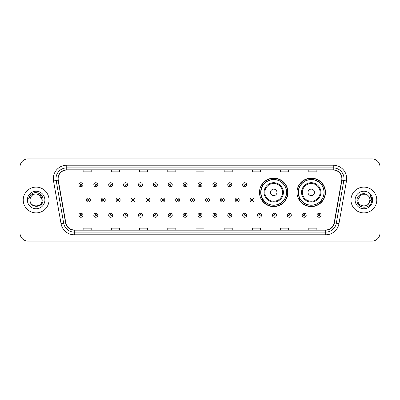 <?xml version="1.0" encoding="UTF-8"?>
<svg xmlns="http://www.w3.org/2000/svg" width="400" height="400" viewBox="0 0 400 400"><rect width="100%" height="100%" fill="white"/><g stroke="black" fill="none" stroke-linecap="round" stroke-linejoin="round"><path stroke-width="0.6" d="M296.985 192.37A14.24 14.24 0 0 0 311.225 206.61A14.24 14.24 0 0 0 325.465 192.37A14.24 14.24 0 0 0 311.225 178.13A14.24 14.24 0 0 0 296.985 192.37M259.48 192.37A14.24 14.24 0 0 0 273.72 206.61A14.24 14.24 0 0 0 287.96 192.37A14.24 14.24 0 0 0 273.72 178.13A14.24 14.24 0 0 0 259.48 192.37M262.895 199.625A13.03 13.03 0 0 1 262.895 185.115M300.4 199.625A13.03 13.03 0 0 1 300.4 185.115M20 166.955L20 233.045A8.06 8.06 0 0 0 28.06 241.105L371.94 241.105A8.06 8.06 0 0 0 380 233.045L380 166.955A8.06 8.06 0 0 0 371.94 158.895L28.06 158.895A8.06 8.06 0 0 0 20 166.955L20 233.045M23.225 200A12.895 12.895 0 0 0 36.12 212.895A12.895 12.895 0 0 0 49.015 200A12.895 12.895 0 0 0 36.12 187.105A12.895 12.895 0 0 0 23.225 200A12.895 12.895 0 0 0 36.12 212.895A12.895 12.895 0 0 0 49.015 200A12.895 12.895 0 0 0 36.12 187.105A12.895 12.895 0 0 0 23.225 200M350.985 200A12.895 12.895 0 0 0 363.88 212.895A12.895 12.895 0 0 0 376.775 200A12.895 12.895 0 0 0 363.88 187.105A12.895 12.895 0 0 0 350.985 200A12.895 12.895 0 0 0 363.88 212.895A12.895 12.895 0 0 0 376.775 200A12.895 12.895 0 0 0 363.88 187.105A12.895 12.895 0 0 0 350.985 200M58.15 178.64A8.595 8.595 0 0 1 66.745 170.045L333.255 170.045A8.595 8.595 0 0 1 341.72 180.135L334.19 222.85A8.595 8.595 0 0 1 325.72 229.955L74.28 229.955A8.595 8.595 0 0 1 65.81 222.85L58.28 180.135A8.595 8.595 0 0 1 58.15 178.64M57.935 178.64A8.81 8.81 0 0 0 58.07 180.17L65.6 222.89A8.81 8.81 0 0 0 74.28 230.17L325.72 230.17A8.81 8.81 0 0 0 334.4 222.89L341.93 180.17A8.81 8.81 0 0 0 333.255 169.83L66.745 169.83A8.81 8.81 0 0 0 57.935 178.64M53.52 180.975A13.435 13.435 0 0 1 66.745 165.21L333.255 165.21A13.435 13.435 0 0 1 346.48 180.975L338.95 223.69A13.435 13.435 0 0 1 325.72 234.79L74.28 234.79A13.435 13.435 0 0 1 61.05 223.69L53.52 180.975L56.165 180.51A10.745 10.745 0 0 1 66.745 167.895L333.255 167.895A10.745 10.745 0 0 1 343.835 180.51L336.305 223.225A10.745 10.745 0 0 1 325.72 232.105L74.28 232.105A10.745 10.745 0 0 1 63.695 223.225L56.165 180.51A10.745 10.745 0 0 1 56 178.64M371.94 158.895L28.06 158.895M28.06 241.105L371.94 241.105M380 233.045L380 166.955M195.97 170.045L195.97 171.865L204.03 171.865L204.03 170.045M167.76 170.045L167.76 171.865L175.82 171.865L175.82 170.045M139.55 170.045L139.55 171.865L147.61 171.865L147.61 170.045M111.345 170.045L111.345 171.865L119.405 171.865L119.405 170.045M83.135 170.045L83.135 171.865L91.195 171.865L91.195 170.045M224.18 170.045L224.18 171.865L232.24 171.865L232.24 170.045M252.39 170.045L252.39 171.865L260.45 171.865L260.45 170.045M280.595 170.045L280.595 171.865L288.655 171.865L288.655 170.045M308.805 170.045L308.805 171.865L316.865 171.865L316.865 170.045M204.03 229.955L204.03 228.135L195.97 228.135L195.97 229.955M175.82 229.955L175.82 228.135L167.76 228.135L167.76 229.955M147.61 229.955L147.61 228.135L139.55 228.135L139.55 229.955M119.405 229.955L119.405 228.135L111.345 228.135L111.345 229.955M91.195 229.955L91.195 228.135L83.135 228.135L83.135 229.955M232.24 229.955L232.24 228.135L224.18 228.135L224.18 229.955M260.45 229.955L260.45 228.135L252.39 228.135L252.39 229.955M288.655 229.955L288.655 228.135L280.595 228.135L280.595 229.955M316.865 229.955L316.865 228.135L308.805 228.135L308.805 229.955M30.045 200A6.075 6.075 0 0 1 36.12 193.925L39.155 194.74L42.195 200L39.155 194.74L36.12 193.925L39.155 194.74L42.195 200L39.155 194.74L36.12 193.925L39.155 194.74L42.195 200C42.565 207.835 29.675 207.835 30.045 200C29.48 208.49 43.315 208.295 43.045 200C43.515 194.19 35.97 190.43 31.505 194.055C29.925 195.32 28.98 196.945 28.67 198.935C29.92 195.375 32.4 193.705 36.12 193.925L39.155 194.74L42.195 200C42.565 207.835 29.675 207.835 30.045 200C29.675 207.835 42.565 207.835 42.195 200C42.565 207.835 29.675 207.835 30.045 200C29.675 207.835 42.565 207.835 42.195 200C42.565 207.835 29.675 207.835 30.045 200C29.675 207.835 42.565 207.835 42.195 200C42.565 207.835 29.675 207.835 30.045 200C29.675 207.835 42.565 207.835 42.195 200C42.15 201.995 41.33 203.625 39.725 204.885M36.12 193.925C39.81 194.285 41.83 196.31 42.195 200M27.36 200A8.76 8.76 0 0 0 36.12 208.76A8.76 8.76 0 0 0 44.88 200A8.76 8.76 0 0 0 36.12 191.24A8.76 8.76 0 0 0 27.36 200M276.945 192.37A3.225 3.225 0 0 0 273.72 189.145A3.225 3.225 0 0 0 270.495 192.37A3.225 3.225 0 0 0 273.72 195.595A3.225 3.225 0 0 0 276.945 192.37M283.39 192.37A9.67 9.67 0 0 0 273.72 182.7A9.67 9.67 0 0 0 264.05 192.37A9.67 9.67 0 0 0 273.72 202.04A9.67 9.67 0 0 0 283.39 192.37A9.67 9.67 0 0 1 273.72 202.04A9.67 9.67 0 0 1 264.05 192.37M286.48 192.37A12.76 12.76 0 0 0 273.72 179.61A12.76 12.76 0 0 0 260.96 192.37A12.76 12.76 0 0 0 273.72 205.13A12.76 12.76 0 0 0 286.48 192.37M287.69 192.37A13.97 13.97 0 0 1 261.78 199.625L263.075 199.625A12.88 12.88 0 0 0 286.6 192.4A12.88 12.88 0 0 0 263.075 185.115L261.78 185.115A13.97 13.97 0 0 1 287.69 192.37M314.45 192.37A3.225 3.225 0 0 0 311.225 189.145A3.225 3.225 0 0 0 308 192.37A3.225 3.225 0 0 0 311.225 195.595A3.225 3.225 0 0 0 314.45 192.37M320.895 192.37A9.67 9.67 0 0 0 311.225 182.7A9.67 9.67 0 0 0 301.55 192.37A9.67 9.67 0 0 0 311.225 202.04A9.67 9.67 0 0 0 320.895 192.37A9.67 9.67 0 0 1 311.225 202.04A9.67 9.67 0 0 1 301.55 192.37M323.985 192.37A12.76 12.76 0 0 0 311.225 179.61A12.76 12.76 0 0 0 298.465 192.37A12.76 12.76 0 0 0 311.225 205.13A12.76 12.76 0 0 0 323.985 192.37M325.195 192.37A13.97 13.97 0 0 1 299.285 199.625L300.58 199.625A12.88 12.88 0 0 0 324.105 192.4A12.88 12.88 0 0 0 300.58 185.115L299.285 185.115A13.97 13.97 0 0 1 325.195 192.37M362.015 205.78C366.62 206.505 369.27 204.58 369.955 200C370.325 207.835 357.435 207.835 357.805 200L360.845 194.74L357.805 200L360.845 194.74L366.915 194.74L367.86 195.41C364.13 191.505 356.955 194.725 357.025 200C356.34 209.375 371.54 209.62 371.79 200.455L371.8 200C371.78 198.01 371.115 196.26 369.81 194.75C370.805 196.38 371.15 198.13 370.86 200L368.535 203.9A6.075 6.075 0 0 0 369.955 200L368.535 203.9C365.31 208.26 357.49 205.47 357.805 200C357.435 207.835 370.325 207.835 369.955 200L368.52 203.92L369.955 200C370.325 207.835 357.435 207.835 357.805 200C357.435 207.835 370.325 207.835 369.955 200A6.075 6.075 0 0 0 367.86 195.41M355.12 200A8.76 8.76 0 0 0 363.88 208.76A8.76 8.76 0 0 0 372.64 200A8.76 8.76 0 0 0 363.88 191.24A8.76 8.76 0 0 0 355.12 200M371.8 200L369.93 194.885M369.87 194.82L371.795 200.23M82.945 184.74A2.015 2.015 0 0 1 80.93 186.755A2.015 2.015 0 0 1 78.915 184.74A2.015 2.015 0 0 1 80.93 182.725A2.015 2.015 0 0 1 82.945 184.74A2.015 2.015 0 0 0 80.93 182.725A2.015 2.015 0 0 0 78.915 184.74M97.83 184.74A2.015 2.015 0 0 1 95.815 186.755A2.015 2.015 0 0 1 93.8 184.74A2.015 2.015 0 0 1 95.815 182.725A2.015 2.015 0 0 1 97.83 184.74A2.015 2.015 0 0 0 95.815 182.725A2.015 2.015 0 0 0 93.8 184.74M112.715 184.74A2.015 2.015 0 0 1 110.7 186.755A2.015 2.015 0 0 1 108.685 184.74A2.015 2.015 0 0 1 110.7 182.725A2.015 2.015 0 0 1 112.715 184.74A2.015 2.015 0 0 0 110.7 182.725A2.015 2.015 0 0 0 108.685 184.74M127.595 184.74A2.015 2.015 0 0 1 125.58 186.755A2.015 2.015 0 0 1 123.565 184.74A2.015 2.015 0 0 1 125.58 182.725A2.015 2.015 0 0 1 127.595 184.74A2.015 2.015 0 0 0 125.58 182.725A2.015 2.015 0 0 0 123.565 184.74M142.48 184.74A2.015 2.015 0 0 1 140.465 186.755A2.015 2.015 0 0 1 138.45 184.74A2.015 2.015 0 0 1 140.465 182.725A2.015 2.015 0 0 1 142.48 184.74A2.015 2.015 0 0 0 140.465 182.725A2.015 2.015 0 0 0 138.45 184.74M157.365 184.74A2.015 2.015 0 0 1 155.35 186.755A2.015 2.015 0 0 1 153.335 184.74A2.015 2.015 0 0 1 155.35 182.725A2.015 2.015 0 0 1 157.365 184.74A2.015 2.015 0 0 0 155.35 182.725A2.015 2.015 0 0 0 153.335 184.74M172.25 184.74A2.015 2.015 0 0 1 170.235 186.755A2.015 2.015 0 0 1 168.22 184.74A2.015 2.015 0 0 1 170.235 182.725A2.015 2.015 0 0 1 172.25 184.74A2.015 2.015 0 0 0 170.235 182.725A2.015 2.015 0 0 0 168.22 184.74M187.13 184.74A2.015 2.015 0 0 1 185.115 186.755A2.015 2.015 0 0 1 183.1 184.74A2.015 2.015 0 0 1 185.115 182.725A2.015 2.015 0 0 1 187.13 184.74A2.015 2.015 0 0 0 185.115 182.725A2.015 2.015 0 0 0 183.1 184.74M202.015 184.74A2.015 2.015 0 0 1 200 186.755A2.015 2.015 0 0 1 197.985 184.74A2.015 2.015 0 0 1 200 182.725A2.015 2.015 0 0 1 202.015 184.74A2.015 2.015 0 0 0 200 182.725A2.015 2.015 0 0 0 197.985 184.74M216.9 184.74A2.015 2.015 0 0 1 214.885 186.755A2.015 2.015 0 0 1 212.87 184.74A2.015 2.015 0 0 1 214.885 182.725A2.015 2.015 0 0 1 216.9 184.74A2.015 2.015 0 0 0 214.885 182.725A2.015 2.015 0 0 0 212.87 184.74M231.78 184.74A2.015 2.015 0 0 1 229.765 186.755A2.015 2.015 0 0 1 227.75 184.74A2.015 2.015 0 0 1 229.765 182.725A2.015 2.015 0 0 1 231.78 184.74A2.015 2.015 0 0 0 229.765 182.725A2.015 2.015 0 0 0 227.75 184.74M246.665 184.74A2.015 2.015 0 0 1 244.65 186.755A2.015 2.015 0 0 1 242.635 184.74A2.015 2.015 0 0 1 244.65 182.725A2.015 2.015 0 0 1 246.665 184.74A2.015 2.015 0 0 0 244.65 182.725A2.015 2.015 0 0 0 242.635 184.74M86.36 200A2.015 2.015 0 0 1 88.375 197.985A2.015 2.015 0 0 1 90.39 200A2.015 2.015 0 0 1 88.375 202.015A2.015 2.015 0 0 1 86.36 200A2.015 2.015 0 0 0 88.375 202.015A2.015 2.015 0 0 0 90.39 200M101.24 200A2.015 2.015 0 0 1 103.255 197.985A2.015 2.015 0 0 1 105.27 200A2.015 2.015 0 0 1 103.255 202.015A2.015 2.015 0 0 1 101.24 200A2.015 2.015 0 0 0 103.255 202.015A2.015 2.015 0 0 0 105.27 200M116.125 200A2.015 2.015 0 0 1 118.14 197.985A2.015 2.015 0 0 1 120.155 200A2.015 2.015 0 0 1 118.14 202.015A2.015 2.015 0 0 1 116.125 200A2.015 2.015 0 0 0 118.14 202.015A2.015 2.015 0 0 0 120.155 200M131.01 200A2.015 2.015 0 0 1 133.025 197.985A2.015 2.015 0 0 1 135.04 200A2.015 2.015 0 0 1 133.025 202.015A2.015 2.015 0 0 1 131.01 200A2.015 2.015 0 0 0 133.025 202.015A2.015 2.015 0 0 0 135.04 200M145.895 200A2.015 2.015 0 0 1 147.905 197.985A2.015 2.015 0 0 1 149.92 200A2.015 2.015 0 0 1 147.905 202.015A2.015 2.015 0 0 1 145.895 200A2.015 2.015 0 0 0 147.905 202.015A2.015 2.015 0 0 0 149.92 200M160.775 200A2.015 2.015 0 0 1 162.79 197.985A2.015 2.015 0 0 1 164.805 200A2.015 2.015 0 0 1 162.79 202.015A2.015 2.015 0 0 1 160.775 200A2.015 2.015 0 0 0 162.79 202.015A2.015 2.015 0 0 0 164.805 200M175.66 200A2.015 2.015 0 0 1 177.675 197.985A2.015 2.015 0 0 1 179.69 200A2.015 2.015 0 0 1 177.675 202.015A2.015 2.015 0 0 1 175.66 200A2.015 2.015 0 0 0 177.675 202.015A2.015 2.015 0 0 0 179.69 200M190.545 200A2.015 2.015 0 0 1 192.56 197.985A2.015 2.015 0 0 1 194.575 200A2.015 2.015 0 0 1 192.56 202.015A2.015 2.015 0 0 1 190.545 200A2.015 2.015 0 0 0 192.56 202.015A2.015 2.015 0 0 0 194.575 200M205.425 200A2.015 2.015 0 0 1 207.44 197.985A2.015 2.015 0 0 1 209.455 200A2.015 2.015 0 0 1 207.44 202.015A2.015 2.015 0 0 1 205.425 200A2.015 2.015 0 0 0 207.44 202.015A2.015 2.015 0 0 0 209.455 200M220.31 200A2.015 2.015 0 0 1 222.325 197.985A2.015 2.015 0 0 1 224.34 200A2.015 2.015 0 0 1 222.325 202.015A2.015 2.015 0 0 1 220.31 200A2.015 2.015 0 0 0 222.325 202.015A2.015 2.015 0 0 0 224.34 200M235.195 200A2.015 2.015 0 0 1 237.21 197.985A2.015 2.015 0 0 1 239.225 200A2.015 2.015 0 0 1 237.21 202.015A2.015 2.015 0 0 1 235.195 200A2.015 2.015 0 0 0 237.21 202.015A2.015 2.015 0 0 0 239.225 200M250.08 200A2.015 2.015 0 0 1 252.095 197.985A2.015 2.015 0 0 1 254.105 200A2.015 2.015 0 0 1 252.095 202.015A2.015 2.015 0 0 1 250.08 200A2.015 2.015 0 0 0 252.095 202.015A2.015 2.015 0 0 0 254.105 200M78.915 215.26A2.015 2.015 0 0 1 80.93 213.245A2.015 2.015 0 0 1 82.945 215.26A2.015 2.015 0 0 1 80.93 217.275A2.015 2.015 0 0 1 78.915 215.26A2.015 2.015 0 0 0 80.93 217.275A2.015 2.015 0 0 0 82.945 215.26M93.8 215.26A2.015 2.015 0 0 1 95.815 213.245A2.015 2.015 0 0 1 97.83 215.26A2.015 2.015 0 0 1 95.815 217.275A2.015 2.015 0 0 1 93.8 215.26A2.015 2.015 0 0 0 95.815 217.275A2.015 2.015 0 0 0 97.83 215.26M108.685 215.26A2.015 2.015 0 0 1 110.7 213.245A2.015 2.015 0 0 1 112.715 215.26A2.015 2.015 0 0 1 110.7 217.275A2.015 2.015 0 0 1 108.685 215.26A2.015 2.015 0 0 0 110.7 217.275A2.015 2.015 0 0 0 112.715 215.26M123.565 215.26A2.015 2.015 0 0 1 125.58 213.245A2.015 2.015 0 0 1 127.595 215.26A2.015 2.015 0 0 1 125.58 217.275A2.015 2.015 0 0 1 123.565 215.26A2.015 2.015 0 0 0 125.58 217.275A2.015 2.015 0 0 0 127.595 215.26M138.45 215.26A2.015 2.015 0 0 1 140.465 213.245A2.015 2.015 0 0 1 142.48 215.26A2.015 2.015 0 0 1 140.465 217.275A2.015 2.015 0 0 1 138.45 215.26A2.015 2.015 0 0 0 140.465 217.275A2.015 2.015 0 0 0 142.48 215.26M153.335 215.26A2.015 2.015 0 0 1 155.35 213.245A2.015 2.015 0 0 1 157.365 215.26A2.015 2.015 0 0 1 155.35 217.275A2.015 2.015 0 0 1 153.335 215.26A2.015 2.015 0 0 0 155.35 217.275A2.015 2.015 0 0 0 157.365 215.26M168.22 215.26A2.015 2.015 0 0 1 170.235 213.245A2.015 2.015 0 0 1 172.25 215.26A2.015 2.015 0 0 1 170.235 217.275A2.015 2.015 0 0 1 168.22 215.26A2.015 2.015 0 0 0 170.235 217.275A2.015 2.015 0 0 0 172.25 215.26M183.1 215.26A2.015 2.015 0 0 1 185.115 213.245A2.015 2.015 0 0 1 187.13 215.26A2.015 2.015 0 0 1 185.115 217.275A2.015 2.015 0 0 1 183.1 215.26A2.015 2.015 0 0 0 185.115 217.275A2.015 2.015 0 0 0 187.13 215.26M197.985 215.26A2.015 2.015 0 0 1 200 213.245A2.015 2.015 0 0 1 202.015 215.26A2.015 2.015 0 0 1 200 217.275A2.015 2.015 0 0 1 197.985 215.26A2.015 2.015 0 0 0 200 217.275A2.015 2.015 0 0 0 202.015 215.26M212.87 215.26A2.015 2.015 0 0 1 214.885 213.245A2.015 2.015 0 0 1 216.9 215.26A2.015 2.015 0 0 1 214.885 217.275A2.015 2.015 0 0 1 212.87 215.26A2.015 2.015 0 0 0 214.885 217.275A2.015 2.015 0 0 0 216.9 215.26M227.75 215.26A2.015 2.015 0 0 1 229.765 213.245A2.015 2.015 0 0 1 231.78 215.26A2.015 2.015 0 0 1 229.765 217.275A2.015 2.015 0 0 1 227.75 215.26A2.015 2.015 0 0 0 229.765 217.275A2.015 2.015 0 0 0 231.78 215.26M242.635 215.26A2.015 2.015 0 0 1 244.65 213.245A2.015 2.015 0 0 1 246.665 215.26A2.015 2.015 0 0 1 244.65 217.275A2.015 2.015 0 0 1 242.635 215.26A2.015 2.015 0 0 0 244.65 217.275A2.015 2.015 0 0 0 246.665 215.26M257.52 215.26A2.015 2.015 0 0 1 259.535 213.245A2.015 2.015 0 0 1 261.55 215.26A2.015 2.015 0 0 1 259.535 217.275A2.015 2.015 0 0 1 257.52 215.26A2.015 2.015 0 0 0 259.535 217.275A2.015 2.015 0 0 0 261.55 215.26M272.405 215.26A2.015 2.015 0 0 1 274.42 213.245A2.015 2.015 0 0 1 276.435 215.26A2.015 2.015 0 0 1 274.42 217.275A2.015 2.015 0 0 1 272.405 215.26A2.015 2.015 0 0 0 274.42 217.275A2.015 2.015 0 0 0 276.435 215.26M287.285 215.26A2.015 2.015 0 0 1 289.3 213.245A2.015 2.015 0 0 1 291.315 215.26A2.015 2.015 0 0 1 289.3 217.275A2.015 2.015 0 0 1 287.285 215.26A2.015 2.015 0 0 0 289.3 217.275A2.015 2.015 0 0 0 291.315 215.26M302.17 215.26A2.015 2.015 0 0 1 304.185 213.245A2.015 2.015 0 0 1 306.2 215.26A2.015 2.015 0 0 1 304.185 217.275A2.015 2.015 0 0 1 302.17 215.26A2.015 2.015 0 0 0 304.185 217.275A2.015 2.015 0 0 0 306.2 215.26M317.055 215.26A2.015 2.015 0 0 1 319.07 213.245A2.015 2.015 0 0 1 321.085 215.26A2.015 2.015 0 0 1 319.07 217.275A2.015 2.015 0 0 1 317.055 215.26A2.015 2.015 0 0 0 319.07 217.275A2.015 2.015 0 0 0 321.085 215.26M333.255 165.21L333.255 169.83M56.165 180.51L58.07 180.17M74.28 234.79L74.28 230.17M325.72 230.17L325.72 234.79M334.4 222.89L338.95 223.69M61.05 223.69L65.6 222.89M341.93 180.17L346.48 180.975M66.745 165.21L66.745 169.83M282.605 192.37A8.885 8.885 0 0 0 273.72 183.485A8.885 8.885 0 0 0 264.835 192.37A8.885 8.885 0 0 0 273.72 201.255A8.885 8.885 0 0 0 282.605 192.37M320.11 192.37A8.885 8.885 0 0 0 311.225 183.485A8.885 8.885 0 0 0 302.34 192.37A8.885 8.885 0 0 0 311.225 201.255A8.885 8.885 0 0 0 320.11 192.37M80.26 184.74A0.67 0.67 0 0 0 80.93 185.41A0.67 0.67 0 0 0 81.605 184.74A0.67 0.67 0 0 0 80.93 184.07A0.67 0.67 0 0 0 80.26 184.74M95.145 184.74A0.67 0.67 0 0 0 95.815 185.41A0.67 0.67 0 0 0 96.485 184.74A0.67 0.67 0 0 0 95.815 184.07A0.67 0.67 0 0 0 95.145 184.74M110.025 184.74A0.67 0.67 0 0 0 110.7 185.41A0.67 0.67 0 0 0 111.37 184.74A0.67 0.67 0 0 0 110.7 184.07A0.67 0.67 0 0 0 110.025 184.74M124.91 184.74A0.67 0.67 0 0 0 125.58 185.41A0.67 0.67 0 0 0 126.255 184.74A0.67 0.67 0 0 0 125.58 184.07A0.67 0.67 0 0 0 124.91 184.74M139.795 184.74A0.67 0.67 0 0 0 140.465 185.41A0.67 0.67 0 0 0 141.135 184.74A0.67 0.67 0 0 0 140.465 184.07A0.67 0.67 0 0 0 139.795 184.74M154.68 184.74A0.67 0.67 0 0 0 155.35 185.41A0.67 0.67 0 0 0 156.02 184.74A0.67 0.67 0 0 0 155.35 184.07A0.67 0.67 0 0 0 154.68 184.74M169.56 184.74A0.67 0.67 0 0 0 170.235 185.41A0.67 0.67 0 0 0 170.905 184.74A0.67 0.67 0 0 0 170.235 184.07A0.67 0.67 0 0 0 169.56 184.74M184.445 184.74A0.67 0.67 0 0 0 185.115 185.41A0.67 0.67 0 0 0 185.79 184.74A0.67 0.67 0 0 0 185.115 184.07A0.67 0.67 0 0 0 184.445 184.74M199.33 184.74A0.67 0.67 0 0 0 200 185.41A0.67 0.67 0 0 0 200.67 184.74A0.67 0.67 0 0 0 200 184.07A0.67 0.67 0 0 0 199.33 184.74M214.21 184.74A0.67 0.67 0 0 0 214.885 185.41A0.67 0.67 0 0 0 215.555 184.74A0.67 0.67 0 0 0 214.885 184.07A0.67 0.67 0 0 0 214.21 184.74M229.095 184.74A0.67 0.67 0 0 0 229.765 185.41A0.67 0.67 0 0 0 230.44 184.74A0.67 0.67 0 0 0 229.765 184.07A0.67 0.67 0 0 0 229.095 184.74M243.98 184.74A0.67 0.67 0 0 0 244.65 185.41A0.67 0.67 0 0 0 245.32 184.74A0.67 0.67 0 0 0 244.65 184.07A0.67 0.67 0 0 0 243.98 184.74M89.045 200A0.67 0.67 0 0 0 88.375 199.33A0.67 0.67 0 0 0 87.7 200A0.67 0.67 0 0 0 88.375 200.67A0.67 0.67 0 0 0 89.045 200M103.93 200A0.67 0.67 0 0 0 103.255 199.33A0.67 0.67 0 0 0 102.585 200A0.67 0.67 0 0 0 103.255 200.67A0.67 0.67 0 0 0 103.93 200M118.81 200A0.67 0.67 0 0 0 118.14 199.33A0.67 0.67 0 0 0 117.47 200A0.67 0.67 0 0 0 118.14 200.67A0.67 0.67 0 0 0 118.81 200M133.695 200A0.67 0.67 0 0 0 133.025 199.33A0.67 0.67 0 0 0 132.35 200A0.67 0.67 0 0 0 133.025 200.67A0.67 0.67 0 0 0 133.695 200M148.58 200A0.67 0.67 0 0 0 147.905 199.33A0.67 0.67 0 0 0 147.235 200A0.67 0.67 0 0 0 147.905 200.67A0.67 0.67 0 0 0 148.58 200M163.465 200A0.67 0.67 0 0 0 162.79 199.33A0.67 0.67 0 0 0 162.12 200A0.67 0.67 0 0 0 162.79 200.67A0.67 0.67 0 0 0 163.465 200M178.345 200A0.67 0.67 0 0 0 177.675 199.33A0.67 0.67 0 0 0 177.005 200A0.67 0.67 0 0 0 177.675 200.67A0.67 0.67 0 0 0 178.345 200M193.23 200A0.67 0.67 0 0 0 192.56 199.33A0.67 0.67 0 0 0 191.885 200A0.67 0.67 0 0 0 192.56 200.67A0.67 0.67 0 0 0 193.23 200M208.115 200A0.67 0.67 0 0 0 207.44 199.33A0.67 0.67 0 0 0 206.77 200A0.67 0.67 0 0 0 207.44 200.67A0.67 0.67 0 0 0 208.115 200M222.995 200A0.67 0.67 0 0 0 222.325 199.33A0.67 0.67 0 0 0 221.655 200A0.67 0.67 0 0 0 222.325 200.67A0.67 0.67 0 0 0 222.995 200M237.88 200A0.67 0.67 0 0 0 237.21 199.33A0.67 0.67 0 0 0 236.535 200A0.67 0.67 0 0 0 237.21 200.67A0.67 0.67 0 0 0 237.88 200M252.765 200A0.67 0.67 0 0 0 252.095 199.33A0.67 0.67 0 0 0 251.42 200A0.67 0.67 0 0 0 252.095 200.67A0.67 0.67 0 0 0 252.765 200M81.605 215.26A0.67 0.67 0 0 0 80.93 214.59A0.67 0.67 0 0 0 80.26 215.26A0.67 0.67 0 0 0 80.93 215.93A0.67 0.67 0 0 0 81.605 215.26M96.485 215.26A0.67 0.67 0 0 0 95.815 214.59A0.67 0.67 0 0 0 95.145 215.26A0.67 0.67 0 0 0 95.815 215.93A0.67 0.67 0 0 0 96.485 215.26M111.37 215.26A0.67 0.67 0 0 0 110.7 214.59A0.67 0.67 0 0 0 110.025 215.26A0.67 0.67 0 0 0 110.7 215.93A0.67 0.67 0 0 0 111.37 215.26M126.255 215.26A0.67 0.67 0 0 0 125.58 214.59A0.67 0.67 0 0 0 124.91 215.26A0.67 0.67 0 0 0 125.58 215.93A0.67 0.67 0 0 0 126.255 215.26M141.135 215.26A0.67 0.67 0 0 0 140.465 214.59A0.67 0.67 0 0 0 139.795 215.26A0.67 0.67 0 0 0 140.465 215.93A0.67 0.67 0 0 0 141.135 215.26M156.02 215.26A0.67 0.67 0 0 0 155.35 214.59A0.67 0.67 0 0 0 154.68 215.26A0.67 0.67 0 0 0 155.35 215.93A0.67 0.67 0 0 0 156.02 215.26M170.905 215.26A0.67 0.67 0 0 0 170.235 214.59A0.67 0.67 0 0 0 169.56 215.26A0.67 0.67 0 0 0 170.235 215.93A0.67 0.67 0 0 0 170.905 215.26M185.79 215.26A0.67 0.67 0 0 0 185.115 214.59A0.67 0.67 0 0 0 184.445 215.26A0.67 0.67 0 0 0 185.115 215.93A0.67 0.67 0 0 0 185.79 215.26M200.67 215.26A0.67 0.67 0 0 0 200 214.59A0.67 0.67 0 0 0 199.33 215.26A0.67 0.67 0 0 0 200 215.93A0.67 0.67 0 0 0 200.67 215.26M215.555 215.26A0.67 0.67 0 0 0 214.885 214.59A0.67 0.67 0 0 0 214.21 215.26A0.67 0.67 0 0 0 214.885 215.93A0.67 0.67 0 0 0 215.555 215.26M230.44 215.26A0.67 0.67 0 0 0 229.765 214.59A0.67 0.67 0 0 0 229.095 215.26A0.67 0.67 0 0 0 229.765 215.93A0.67 0.67 0 0 0 230.44 215.26M245.32 215.26A0.67 0.67 0 0 0 244.65 214.59A0.67 0.67 0 0 0 243.98 215.26A0.67 0.67 0 0 0 244.65 215.93A0.67 0.67 0 0 0 245.32 215.26M260.205 215.26A0.67 0.67 0 0 0 259.535 214.59A0.67 0.67 0 0 0 258.865 215.26A0.67 0.67 0 0 0 259.535 215.93A0.67 0.67 0 0 0 260.205 215.26M275.09 215.26A0.67 0.67 0 0 0 274.42 214.59A0.67 0.67 0 0 0 273.745 215.26A0.67 0.67 0 0 0 274.42 215.93A0.67 0.67 0 0 0 275.09 215.26M289.975 215.26A0.67 0.67 0 0 0 289.3 214.59A0.67 0.67 0 0 0 288.63 215.26A0.67 0.67 0 0 0 289.3 215.93A0.67 0.67 0 0 0 289.975 215.26M304.855 215.26A0.67 0.67 0 0 0 304.185 214.59A0.67 0.67 0 0 0 303.515 215.26A0.67 0.67 0 0 0 304.185 215.93A0.67 0.67 0 0 0 304.855 215.26M319.74 215.26A0.67 0.67 0 0 0 319.07 214.59A0.67 0.67 0 0 0 318.395 215.26A0.67 0.67 0 0 0 319.07 215.93A0.67 0.67 0 0 0 319.74 215.26"/></g></svg>
